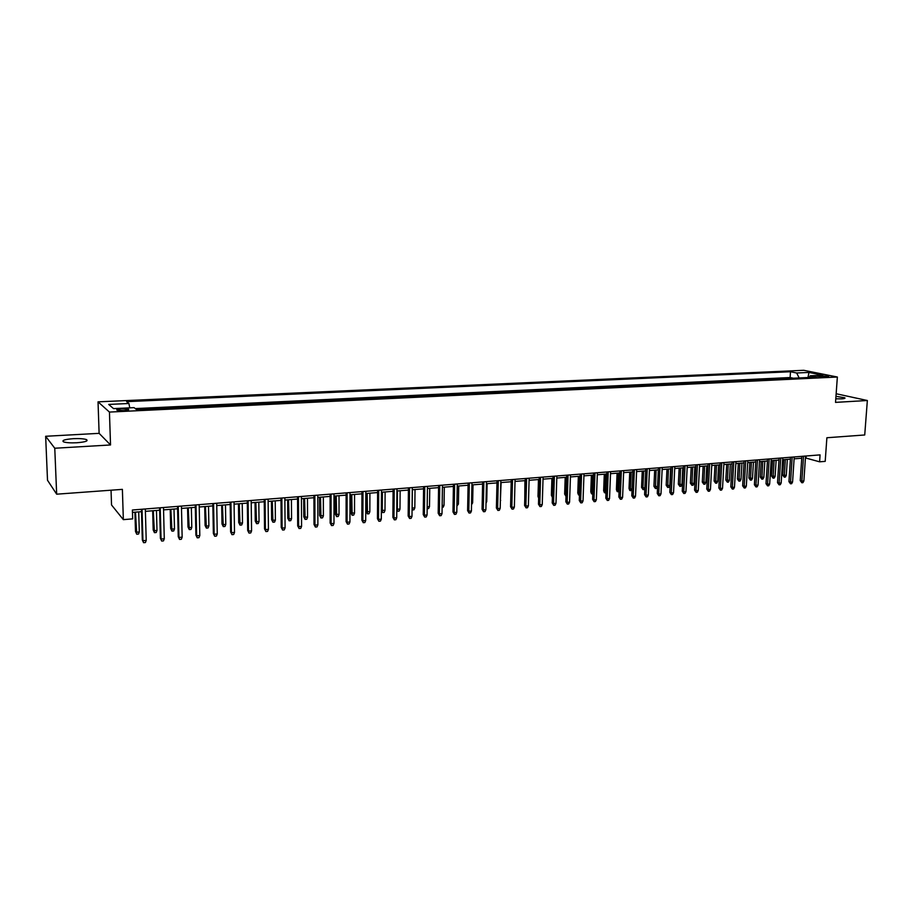 <?xml version="1.0" encoding="UTF-8"?>
<svg xmlns="http://www.w3.org/2000/svg" width="913" height="913" viewBox="0 0 913 913"><rect width="100%" height="100%" fill="white"/><g stroke="black" fill="none" stroke-linecap="round" stroke-linejoin="round"><path stroke-width="1.37" d="M76.795 442.759C85.343 442.052 88.55 440.99 86.415 439.575C83.768 438.708 79.397 438.411 73.28 438.685C64.697 439.37 61.468 440.443 63.59 441.881C66.25 442.748 70.655 443.045 76.795 442.759M835.794 398.798L841.763 398.855C844.491 398.673 845.495 398.308 844.765 397.771L835.966 396.322M123.837 410.622C127.98 410.336 129.509 409.869 128.425 409.252L121.691 408.819C117.537 409.104 116.008 409.56 117.081 410.188L123.837 410.622M111.044 490.201L111.534 504.969L123.346 519.645L132.67 518.869L132.396 510.013L820.079 454.879L819.6 461.818L825.204 461.362L826.881 437.749L864.725 434.976L867.35 400.51L836.16 393.743M45.65 436.277L47.51 480.261L56.663 494.184L54.769 448.237L110.53 444.962L109.446 412.071L98.033 401.846L99.118 433.344L45.65 436.277L54.769 448.237M109.446 412.071L837.358 377.023L803.737 370.301L98.033 401.846M786.618 378.541L793.055 378.233M781.79 378.69L775.297 379.078M763.861 379.625L770.424 379.317M752.323 380.173L758.954 379.865M740.683 380.732L747.382 380.413M728.928 381.292L735.684 380.972M717.059 381.862L723.895 381.531M705.076 382.433L711.98 382.102M692.978 383.015L699.951 382.684M680.767 383.597L687.82 383.255M668.43 384.19L675.563 383.848M655.979 384.784L663.18 384.441M643.403 385.377L650.684 385.035M630.712 385.994L638.061 385.64M617.884 386.598L625.325 386.245M604.931 387.215L612.452 386.861M591.852 387.842L599.453 387.477M578.648 388.47L586.329 388.105M565.307 389.109L573.067 388.744M551.817 389.76L559.669 389.383M538.202 390.41L546.134 390.034M524.45 391.061L532.473 390.684M510.55 391.723L518.664 391.346M496.512 392.396L504.706 392.008M482.326 393.081L490.612 392.681M467.992 393.765L476.369 393.366M453.499 394.45L461.978 394.051M438.868 395.158L447.438 394.747M424.066 395.865L432.739 395.443M409.115 396.573L417.892 396.151M394.005 397.292L402.884 396.87M378.724 398.022L387.705 397.6M363.283 398.764L372.367 398.33M347.67 399.506L356.869 399.072M331.898 400.259L341.188 399.814M315.932 401.024L325.348 400.579M299.806 401.8L309.324 401.343M283.498 402.576L293.13 402.119M266.995 403.363L276.753 402.895M250.31 404.162L260.182 403.694M233.443 404.961L243.429 404.493M216.381 405.783L226.492 405.304M199.125 406.605L209.362 406.114M181.664 407.438L192.027 406.947M164.009 408.282L174.497 407.78M146.137 409.138L156.762 408.625M821.392 375.745L817.397 376.35L824.644 377.023L828.65 376.418L821.392 375.745L821.312 376.978M799.16 377.936L796.661 372.995L790.498 371.739L126.622 401.652L128.927 403.5L108.704 404.425L113.52 408.613L134.085 407.643L136.528 409.595L816.747 377.103L810.322 375.791L808.929 377.48M796.661 372.995L808.952 372.436L822.727 375.209L810.322 375.791M793.055 378.153L790.122 377.537L135.272 408.59M138.936 409.481L136.402 409.503M123.346 519.645L122.388 489.368L56.663 494.184M837.358 377.023L835.532 402.382L867.35 400.51M805.426 457.927L819.6 461.818M132.465 512.398L141.492 511.668M145.395 511.348L159.649 510.196M163.553 509.888L177.601 508.746M181.493 508.427L195.336 507.308M199.228 507L212.866 505.893M216.758 505.574L230.19 504.49M234.082 504.17L247.32 503.097M251.201 502.789L264.256 501.728M268.137 501.42L280.999 500.381M284.879 500.062L297.547 499.034M301.427 498.726L313.924 497.711M317.792 497.402L330.107 496.398M333.975 496.09L346.118 495.108M349.987 494.789L361.947 493.819M365.816 493.511L377.605 492.552M381.474 492.244L393.092 491.297M396.961 490.989L408.419 490.064M412.277 489.745L423.575 488.832M427.421 488.523L438.571 487.622M442.417 487.314L453.407 486.424M457.242 486.104L468.084 485.237M471.918 484.917L482.6 484.061M486.435 483.742L496.98 482.897M500.803 482.578L511.2 481.744M515.023 481.436L525.272 480.603M529.084 480.295L539.195 479.473M543.007 479.165L552.981 478.355M556.793 478.047L566.631 477.259M570.431 476.951L580.132 476.164M583.932 475.856L593.507 475.08M597.296 474.771L606.734 474.007M610.523 473.699L619.847 472.945M623.625 472.637L632.812 471.895M636.589 471.587L645.662 470.857M649.428 470.549L658.376 469.83M662.142 469.522L670.964 468.814M674.718 468.506L683.438 467.798M687.181 467.49L695.786 466.794M699.529 466.497L708.009 465.813M711.752 465.504L720.129 464.831M723.861 464.523L732.123 463.861M735.844 463.553L744.004 462.891M747.724 462.594L755.77 461.944M759.479 461.647L767.422 460.997M771.131 460.7L778.972 460.061M782.669 459.764L790.407 459.136M794.105 458.84L801.74 458.223M806.156 455.998L806.031 457.87M790.122 377.537L790.498 371.739M128.927 403.5L129.76 407.849M807.971 377.526L808.952 372.436M110.53 444.962L99.118 433.344M801.865 456.34L800.233 480.615L801.842 481.117L803.531 456.203M803.874 480.934L802.938 482.646L801.819 482.749L801.842 481.117L803.874 480.934L805.563 456.044M801.819 482.749L800.233 480.615M786.287 475.388L785.385 477.065L784.267 477.168L782.738 475.068L786.287 475.388L787.326 459.387M784.267 477.168L785.317 459.547M782.738 475.068L783.731 459.684M790.532 457.253L788.935 481.63L790.532 482.144L792.176 457.116M792.575 481.961L791.651 483.685L790.51 483.787L790.532 482.144L792.575 481.961L794.23 456.957M790.51 483.787L788.935 481.63M779.097 458.166L777.522 482.657L779.109 483.182L780.729 458.041M781.174 482.988L780.25 484.723L779.097 484.826L779.109 483.182L781.174 482.988L782.795 457.87M779.097 484.826L777.522 482.657M767.548 459.091L766.007 483.696L767.582 484.221L769.157 458.965M769.659 484.027L768.735 485.762L767.582 485.876L767.582 484.221L769.659 484.027L771.245 458.794M767.582 485.876L766.007 483.696M755.884 460.026L754.389 484.746L755.941 485.271L757.493 459.901M758.041 485.077L757.117 486.823L755.953 486.926L755.941 485.271L758.041 485.077L759.593 459.73M755.953 486.926L754.389 484.746M775.114 476.358L774.213 478.047L773.094 478.15L771.565 476.038L775.114 476.358L776.141 460.3M773.094 478.15L774.11 460.46M771.565 476.038L772.535 460.586M763.85 477.351L762.948 479.04L761.819 479.142L760.278 477.031L763.85 477.351L764.843 461.213M761.819 479.142L762.8 461.373M760.278 477.031L761.237 461.499M752.472 478.344L751.57 480.044L750.429 480.147L748.9 478.024L752.472 478.344L753.453 462.126M750.429 480.147L751.388 462.298M748.9 478.024L749.835 462.423M740.991 479.348L740.089 481.06L738.937 481.162L737.419 479.017L740.991 479.348L741.949 463.062M738.937 481.162L739.872 463.233M737.419 479.017L738.332 463.359M744.118 460.974L742.646 485.807L744.198 486.332L745.704 460.848M746.32 486.138L745.396 487.896L744.221 487.999L744.198 486.332L746.32 486.138L747.838 460.677M744.221 487.999L742.646 485.807M729.407 480.364L728.506 482.075L727.341 482.178L725.824 480.033L729.407 480.364L730.343 463.998M727.341 482.178L728.243 464.169M725.824 480.033L726.714 464.295M732.226 461.921L730.799 486.869L732.34 487.405L733.801 461.795M734.474 487.211L733.55 488.969L732.363 489.083L732.34 487.405L734.474 487.211L735.958 461.624M732.363 489.083L730.799 486.869M717.709 481.379L716.819 483.114L715.644 483.217L714.126 481.048L717.709 481.379L718.622 464.945M715.644 483.217L716.5 465.128M714.126 481.048L714.982 465.242M720.231 462.891L718.839 487.953L720.357 488.489L721.795 462.765M722.525 488.295L721.601 490.064L720.403 490.167L720.357 488.489L722.525 488.295L723.963 462.583M720.403 490.167L718.839 487.953M705.909 482.418L705.007 484.152L703.82 484.255L702.314 482.087L705.909 482.418L706.788 465.904M703.82 484.255L704.653 466.087M702.314 482.087L703.147 466.201M708.123 463.861L706.765 489.037L708.271 489.585L709.663 463.736M710.451 489.379L709.538 491.16L708.317 491.274L708.271 489.585L710.451 489.379L711.855 463.553M708.317 491.274L706.765 489.037M693.994 483.456L693.093 485.202L691.894 485.305L690.388 483.125L693.994 483.456L694.85 466.874M691.894 485.305L692.693 467.045M690.388 483.125L691.198 467.171M695.889 464.843L694.576 490.133L696.06 490.68L697.418 464.717M698.274 490.486L697.349 492.267L696.128 492.381L696.06 490.68L698.274 490.486L699.632 464.534M696.128 492.381L694.576 490.133M681.965 484.506L681.064 486.264L679.854 486.367L678.348 484.175L681.965 484.506L682.798 467.855M679.854 486.367L680.607 468.027M678.348 484.175L679.146 468.152M683.529 465.824L682.262 491.251L683.734 491.799L685.047 465.71M685.96 491.593L685.047 493.385L683.814 493.499L683.734 491.799L685.96 491.593L687.284 465.527M683.814 493.499L682.262 491.251M669.811 485.568L668.921 487.325L667.7 487.439L666.193 485.237L669.811 485.568L670.621 468.837M667.7 487.439L668.419 469.02M666.193 485.237L666.969 469.134M671.066 466.828L669.822 492.369L671.295 492.929L672.561 466.714M673.543 492.723L672.619 494.515L671.375 494.629L671.295 492.929L673.543 492.723L674.821 466.532M671.375 494.629L669.822 492.369M657.554 486.64L656.664 488.409L655.431 488.523L653.925 486.298L657.554 486.64L658.341 469.83M655.431 488.523L656.116 470.012M653.925 486.298L654.678 470.127M658.467 467.844L657.269 493.499L658.718 494.059L659.951 467.718M660.989 493.853L660.076 495.668L658.809 495.782L658.718 494.059L660.989 493.853L662.233 467.536M658.809 495.782L657.269 493.499M644.875 488.318L644.281 489.505L643.037 489.608L641.542 487.382L642.935 487.919L643.688 471.017M643.037 489.608L642.935 487.919L644.898 487.747M641.542 487.382L642.261 471.131M645.742 468.86L644.589 494.641L646.027 495.211L647.214 468.746M648.321 495.006L647.408 496.82L646.13 496.934L646.027 495.211L648.321 495.006L649.52 468.552M646.13 496.934L644.589 494.641M632.036 490.098L629.765 490.407L629.034 488.478L630.415 489.014L631.134 472.032M630.529 490.715L630.415 489.014L632.081 488.877M629.034 488.478L629.73 472.147M632.903 469.887L631.796 495.793L633.2 496.364L634.352 469.773M635.528 496.158L634.615 497.984L633.325 498.099L633.2 496.364L635.528 496.158L636.669 469.59M633.325 498.099L631.796 495.793M619.071 491.719L617.142 491.525L616.412 489.573L617.77 490.121L618.466 473.06M617.896 491.822L617.77 490.121L619.14 490.007M616.412 489.573L617.074 473.174M619.927 470.925L618.854 496.957L620.258 497.539L621.354 470.811M622.598 497.323L621.685 499.16L620.384 499.274L620.258 497.539L622.598 497.323L623.705 470.629M620.384 499.274L618.854 496.957M606.004 492.872L604.395 492.643L603.653 490.692L604.999 491.24L605.661 474.098M605.136 492.952L604.999 491.24L606.072 491.148M603.653 490.692L604.292 474.201M606.814 471.975L605.798 498.133L607.179 498.715L608.229 471.861M609.542 498.509L608.629 500.347L607.316 500.472L607.179 498.715L609.542 498.509L610.603 471.679M607.316 500.472L605.798 498.133M592.799 494.036L591.521 493.773L590.779 491.81L592.103 492.369L592.742 475.137M592.263 494.081L592.103 492.369L592.868 492.301M590.779 491.81L591.384 475.251M593.576 473.037L592.605 499.331L593.964 499.913L594.979 472.934M596.36 499.696L595.447 501.545L594.123 501.671L593.964 499.913L596.36 499.696L597.376 472.74M594.123 501.671L592.605 499.331M579.47 495.211L578.522 494.914L577.781 492.94L579.082 493.511L579.698 476.198M579.253 495.234L579.527 493.465M577.781 492.94L578.363 476.301M580.212 474.109L579.276 500.529L580.622 501.123L581.581 474.007M583.03 500.906L582.129 502.766L580.794 502.88L580.622 501.123L583.03 500.906L584 473.813M580.794 502.88L579.276 500.529M565.992 496.341L564.645 494.093L565.934 494.663L566.517 477.259M566.026 495.508L566.049 494.652M564.645 494.093L565.193 477.373M566.699 475.194L565.82 501.739L567.144 502.344L568.057 475.091M569.575 502.116L568.673 503.987L567.327 504.113L567.144 502.344L569.575 502.116L570.499 474.897M567.327 504.113L565.82 501.739M552.388 497.357L551.384 495.245L551.897 478.446M551.384 495.245L552.445 495.725M553.05 476.289L552.217 502.972L553.529 503.565L554.385 476.187M555.983 503.348L555.081 505.22L553.723 505.346L553.529 503.565L555.983 503.348L556.862 475.981M553.723 505.346L552.217 502.972M538.647 498.178L537.985 496.41L538.476 479.53M537.985 496.41L538.693 496.74M539.263 477.396L538.476 504.204L539.766 504.809L540.576 477.294M542.254 504.592L541.352 506.475L539.971 506.601L539.766 504.809L542.254 504.592L543.075 477.088M539.971 506.601L538.476 504.204M524.781 498.464L524.918 480.626M525.329 478.515L524.598 505.46L525.865 506.076L526.618 478.412M528.376 505.848L527.486 507.742L526.082 507.868L525.865 506.076L528.376 505.848L529.141 478.207M526.082 507.868L524.598 505.46M511.246 479.645L510.572 506.726L511.816 507.343L512.524 479.542M514.361 507.114L513.46 509.02L512.056 509.146L511.816 507.343L514.361 507.114L515.069 479.336M512.056 509.146L510.572 506.726M500.381 500.392L501.1 482.555M500.678 500.37L500.37 501.032M497.026 480.786L496.398 507.993L497.631 508.621L498.281 480.683M500.187 508.393L499.297 510.31L497.882 510.435L497.631 508.621L500.187 508.393L500.849 480.478M497.882 510.435L496.398 507.993M486.047 501.648L486.732 501.591L487.12 483.696M486.732 501.591L486.024 503.131M482.646 481.938L482.075 509.294L483.285 509.922L483.879 481.836M485.876 509.682L484.986 511.611L483.548 511.737L483.285 509.922L485.876 509.682L486.481 481.63M483.548 511.737L482.075 509.294M471.565 502.915L472.649 502.823L473.002 484.837M472.649 502.823L471.53 504.729M468.118 483.103L467.604 510.595L468.791 511.234L469.328 483M471.416 510.995L470.526 512.923L469.065 513.06L468.791 511.234L471.416 510.995L471.964 482.794M469.065 513.06L467.604 510.595M456.934 504.193L458.417 504.067L458.725 485.99M458.417 504.067L456.899 506.019M453.441 484.278L452.974 511.908L454.149 512.558L454.628 484.187M456.797 512.319L455.907 514.259L454.434 514.396L454.149 512.558L456.797 512.319L457.287 483.97M454.434 514.396L452.974 511.908M442.143 505.482L444.038 505.323L444.311 487.154M444.038 505.323L443.17 507.229L442.109 507.32M438.605 485.465L438.194 513.243L439.336 513.893L439.758 485.374M442.018 513.654L441.139 515.605L439.655 515.742L439.336 513.893L442.018 513.654L442.451 485.157M439.655 515.742L438.194 513.243M427.193 506.795L429.498 506.589L429.749 488.329M429.498 506.589L428.642 508.507L427.17 508.621M423.598 486.675L423.255 514.59L424.374 515.252L424.739 486.583M427.079 515L426.2 516.963L424.705 517.1L424.374 515.252L427.079 515L427.455 486.367M424.705 517.1L423.255 514.59M412.071 508.062L414.822 507.879L415.027 489.528M414.822 507.879L413.966 509.796L412.493 509.933L412.162 508.107L412.356 489.745M408.442 487.884L408.157 515.948L409.252 516.61L409.549 487.793M411.991 516.37L411.112 518.333L409.595 518.47L409.252 516.61L411.991 516.37L412.299 487.576M409.595 518.47L408.157 515.948M396.801 509.112L399.985 509.169L400.145 490.726M399.985 509.169L399.129 511.109L397.646 511.234L397.292 509.408L397.452 490.954M397.646 511.234L396.79 510.196M393.115 489.117L392.887 517.329L393.96 517.991L394.199 489.026M396.721 517.751L395.854 519.725L394.325 519.862L393.96 517.991L396.721 517.751L396.972 488.809M394.325 519.862L392.887 517.329M381.36 510.15L384.989 510.481L385.115 491.947M384.989 510.481L384.145 512.433L382.638 512.558L382.273 510.721L382.387 492.164M382.638 512.558L381.36 510.378M377.617 490.361L377.457 518.721L378.507 519.394L378.678 490.27M381.303 519.143L380.436 521.129L378.884 521.266L378.507 519.394L381.303 519.143L381.486 490.041M378.884 521.266L377.457 518.721M369.833 511.816L368.989 513.768L367.46 513.893L366.079 511.406L369.833 511.816L369.913 493.18M367.46 513.893L367.163 493.397M366.079 511.406L366.159 493.488M361.959 491.616L361.856 520.125L362.883 520.809L362.986 491.525M365.702 520.547L364.846 522.556L363.271 522.692L362.883 520.809L365.702 520.547L365.828 491.297M363.271 522.692L361.856 520.125M354.518 513.152L353.673 515.115L352.133 515.252L350.763 512.741L354.518 513.152L354.564 494.424M352.133 515.252L351.779 494.652M350.763 512.741L350.797 494.72M346.118 492.883L346.084 521.551L347.088 522.236L347.123 492.803M349.941 521.974L349.074 523.982L347.488 524.13L347.088 522.236L349.941 521.974L349.987 492.575M347.488 524.13L346.084 521.551M339.031 514.51L338.198 516.473L336.635 516.61L335.276 514.099L339.031 514.51L339.031 495.679M336.635 516.61L336.224 495.907M335.276 514.099L335.265 495.987M330.107 494.161L330.141 522.989L331.111 523.674L331.077 494.093M333.998 523.411L333.142 525.443L331.533 525.58L331.111 523.674L333.998 523.411L333.975 493.853M331.533 525.58L330.141 522.989M323.385 515.879L322.551 517.854L320.977 517.991L319.618 515.457L323.385 515.879L323.339 496.946M320.977 517.991L320.497 497.174M319.618 515.457L319.561 497.254M313.912 495.462L314.015 524.439L314.962 525.135L314.859 495.394M317.884 524.872L317.028 526.904L315.407 527.052L314.962 525.135L317.884 524.872L317.792 495.154M315.407 527.052L314.015 524.439M307.555 517.26L306.734 519.246L305.136 519.394L303.789 516.838L307.555 517.26L307.476 498.236M305.136 519.394L304.6 498.464M303.789 516.838L303.698 498.544M297.535 496.775L297.706 525.911L298.619 526.618L298.448 496.706M301.575 526.345L300.731 528.387L299.087 528.536L298.619 526.618L301.575 526.345L301.416 496.467M299.087 528.536L297.706 525.911M291.567 518.652L290.733 520.661L289.124 520.798L287.789 518.23L288.668 518.915L291.567 518.652L291.43 499.537M289.124 520.798L288.519 499.765M287.789 518.23L287.652 499.833M280.976 498.11L281.227 527.394L282.106 528.102L281.855 498.03M285.096 527.84L284.251 529.894L282.596 530.042L282.106 528.102L285.096 527.84L284.856 497.79M282.596 530.042L281.227 527.394M275.395 520.068L274.573 522.088L272.941 522.225L271.618 519.645L272.462 520.33L275.395 520.068L275.212 500.849M272.941 522.225L272.279 501.077M271.618 519.645L271.435 501.146M264.222 499.445L264.542 528.901L265.398 529.62L265.078 499.377M268.422 529.346L267.589 531.412L265.911 531.56L265.398 529.62L268.422 529.346L268.114 499.137M265.911 531.56L264.542 528.901M259.041 521.506L258.219 523.526L256.576 523.674L255.263 521.072L256.074 521.757L259.041 521.506L258.813 502.173M256.576 523.674L255.845 502.412M255.263 521.072L255.035 502.481M247.286 500.803L247.685 530.419L248.507 531.149L248.108 500.735M251.566 530.864L250.733 532.941L249.032 533.101L248.507 531.149L251.566 530.864L251.178 500.495M249.032 533.101L247.685 530.419M242.504 522.944L241.694 524.986L240.028 525.123L238.715 522.51L239.514 523.206L242.504 522.944L242.23 503.508M240.028 525.123L239.229 503.759M238.715 522.51L238.453 503.816M230.156 502.184L230.624 531.948L231.423 532.69L230.943 502.116M234.504 532.405L233.682 534.493L231.959 534.653L231.423 532.69L234.504 532.405L234.048 501.865M231.959 534.653L230.624 531.948M225.785 524.416L224.975 526.459L223.297 526.607L221.996 523.971L222.761 524.678L225.785 524.416L225.465 504.866M223.297 526.607L222.43 505.117M221.996 523.971L221.676 505.174M212.82 503.565L213.368 533.512L214.133 534.253L213.574 503.508M217.26 533.968L216.427 536.068L214.692 536.228L214.133 534.253L217.26 533.968L216.712 503.257M214.692 536.228L213.368 533.512M208.883 525.888L208.073 527.942L206.372 528.091L205.083 525.443L205.813 526.162L208.883 525.888L208.506 506.247M206.372 528.091L205.436 506.487M205.083 525.443L204.717 506.555M195.279 504.98L195.907 535.086L196.637 535.828L195.998 504.923M199.81 535.543L198.988 537.654L197.231 537.814L196.637 535.828L199.81 535.543L199.182 504.661M197.231 537.814L195.907 535.086M191.787 527.383L190.988 529.449L189.265 529.597L187.987 526.938L188.683 527.657L191.787 527.383L191.353 507.628M189.265 529.597L188.249 507.879M187.987 526.938L187.564 507.936M177.544 506.395L178.252 536.673L178.948 537.437L178.229 506.338M182.155 537.141L181.333 539.263L179.564 539.423L178.948 537.437L182.155 537.141L181.436 506.087M179.564 539.423L178.252 536.673M174.486 528.901L173.698 530.978L171.952 531.126L170.685 528.444L171.359 529.175L174.486 528.901L174.006 509.032M171.952 531.126L170.868 509.294M170.685 528.444L170.217 509.34M159.592 507.833L160.391 538.282L161.053 539.047L160.232 507.788M164.283 538.761L163.473 540.884L161.681 541.055L161.053 539.047L164.283 538.761L163.495 507.525M161.681 541.055L160.391 538.282M156.99 530.43L156.203 532.519L154.445 532.667L153.19 529.974L153.829 530.704L156.99 530.43L156.465 510.458M154.445 532.667L153.281 510.709M153.19 529.974L152.676 510.766M141.424 509.294L142.314 539.914L142.942 540.69L142.04 509.249M146.217 540.393L145.407 542.539L143.592 542.699L142.942 540.69L146.217 540.393L145.327 508.986M143.592 542.699L142.314 539.914M139.301 531.971L138.525 534.071L136.745 534.231L135.501 531.514L136.094 532.256L139.301 531.971L138.719 511.896M136.745 534.231L135.501 512.159M135.501 531.514L134.919 512.204M818.858 376.715L818.915 375.859M86.473 441.116L86.415 439.575M844.719 398.388L844.765 397.771M128.448 409.948L128.425 409.252"/></g></svg>
